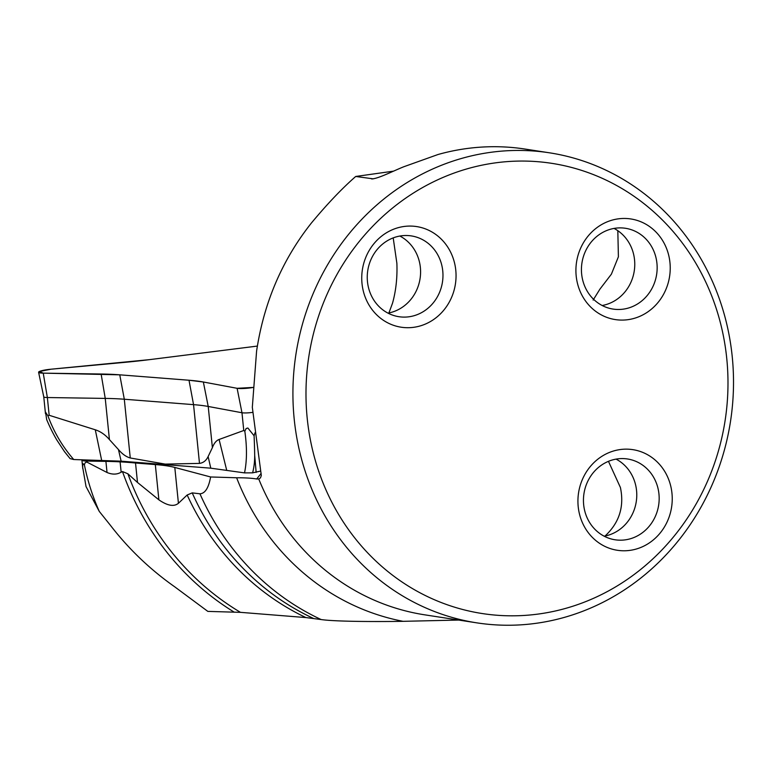 <?xml version="1.0" encoding="UTF-8"?>
<svg xmlns="http://www.w3.org/2000/svg" width="772" height="772" viewBox="0 0 772 772"><rect width="100%" height="100%" fill="white"/><g stroke="black" fill="none" stroke-linecap="round" stroke-linejoin="round"><path stroke-width="1.16" d="M47.903 415.799C53.886 432.079 62.503 446.66 73.745 459.533L70.069 458.587L64.452 451.572L56.742 439.886A158.549 146.632 -117.1 0 1 46.667 419.563L45.567 412.2L47.903 415.799L49.167 415.278L95.284 429.792C100.534 431.471 105.243 434.732 109.421 439.586L118.454 449.555C122.227 454.032 126.154 456.841 130.256 457.979L165.227 464.107L199.494 463.393C203.335 462.872 206.211 460.594 208.122 456.57L212.387 447.635C214.027 443.263 216.266 440.542 219.094 439.471L243.769 430.496L244.82 431.191L246.152 428.518L247.88 428.016L254.084 435.775L255.001 432.783M252.782 412.354A9.235 1.361 174.2 0 1 241.974 412.75L208.218 406.458A121.561 17.968 -5.8 0 0 193.55 404.644L124.302 399.23A121.561 17.968 -5.8 0 0 105.243 398.41L47.362 397.532A9.235 1.361 174.2 0 1 43.763 396.847A9.235 1.361 174.2 0 1 43.753 396.827M73.745 459.533L121.136 461.173L210.785 468.179L244.512 472.889C247.001 461.077 247.098 447.181 244.82 431.191M70.069 458.587L64.308 451.437M260.724 471.055L252.579 472.85L244.512 472.889M254.084 435.775A158.549 25.187 82.8 0 1 254.692 455.364C254.702 461.839 253.998 467.668 252.579 472.85M254.692 455.364L256.15 472.406M149.421 359.655L255.252 346.348A118.907 17.573 -5.8 0 0 257.356 346.078L149.421 359.655L50.923 369.219L39.304 371.535L43.242 373.146L119.756 374.825L189.005 380.239L203.354 382.005L237.11 388.306L253.457 387.399A11.889 1.756 174.2 0 1 237.11 388.306L203.354 382.005A118.907 17.573 -5.8 0 0 189.005 380.239L119.756 374.825A118.907 17.573 -5.8 0 0 101.122 374.015L43.242 373.146A11.889 1.756 174.2 0 1 38.6 372.258A11.889 1.756 174.2 0 1 50.923 369.219L123.713 362.454A118.907 17.573 -5.8 0 0 149.421 359.655M165.227 464.107L165.382 464.802M84.418 464.947C87.68 481.062 92.63 496.55 99.27 511.402L86.039 486.563L82.672 467.253L82.855 463.509L84.418 464.947C84.785 462.775 85.731 461.888 87.246 462.274L87.12 461.087L105.909 461.367A121.879 18.017 174.2 0 1 120.104 461.868A163.49 24.164 174.2 0 1 135.525 463.017L155.317 464.57A121.879 18.017 174.2 0 1 174.8 467.446L210.611 476.971L236.628 477.772C245.11 477.743 251.788 478.148 256.671 478.987L261.148 473.4M393.575 171.143L355.709 176.47C341.938 188.522 327.154 204.059 311.357 223.069C282.108 260.01 263.85 302.711 256.584 351.173L252.319 407.327L261.312 475.504L260.463 477.897L258.736 478.968L256.671 478.987M458.722 620.061L403.052 621.325C372.393 621.807 334.16 621.489 321.142 619.549L305.915 617.571L240.459 612.341L207.842 611.395L174.665 586.778C150.029 569.437 128.557 548.882 110.261 525.124L99.27 511.402M135.525 463.017L137.493 482.452L127.891 473.796L122.478 471.538L121.156 472.175C117.064 474.616 112.355 474.722 107.038 472.503L87.246 462.274M210.611 476.971C208.652 487.894 205.091 493.511 199.938 493.8L192.218 492.883L187.171 494.997L178.429 503.286C173.999 506.924 167.485 505.776 158.887 499.841L137.493 482.452M121.156 472.175L120.104 461.868M87.12 461.087A13.375 1.978 174.2 0 1 81.9 460.054A13.375 1.978 174.2 0 1 82.025 459.745M292.926 395.689A237.805 219.866 -81.2 0 1 549.423 152.808A237.805 219.866 -81.2 0 1 730.515 421.329A237.805 219.866 -81.2 0 1 477 622.879A237.805 219.866 -81.2 0 1 292.926 395.689M372.326 178.95L371.583 178.911C377.759 178.94 393.16 170.998 403.795 166.752L438.033 154.506A237.805 219.866 -81.2 0 1 525.211 149.083L549.423 152.808M355.709 176.47L373.281 178.853M388.905 312.95L392.552 303.116C395.988 290.697 397.426 277.418 396.876 263.291L393.199 237.892M605.045 536.029C619.308 522.779 624.432 506.606 620.408 487.499L608.461 461.338M617.822 230.703L618.401 256.796L611.405 274.147L599.921 289.133L593.128 300.086M305.992 395.94A227.779 210.592 98.8 0 0 624.201 581.49A227.779 210.592 98.8 0 0 620.765 187.857A227.779 210.592 98.8 0 0 305.992 395.94M577.929 501.646A50.904 47.063 -81.2 0 1 624.644 449.169A50.904 47.063 -81.2 0 1 672.238 498.287A50.904 47.063 -81.2 0 1 625.532 550.754A50.904 47.063 -81.2 0 1 577.929 501.646M575.912 270.943A50.904 47.063 98.8 0 0 623.515 320.062A50.904 47.063 98.8 0 0 670.231 267.585A50.904 47.063 98.8 0 0 622.628 218.476A50.904 47.063 98.8 0 0 575.912 270.943M361.74 278.567A50.904 47.063 -81.2 0 1 408.446 226.1A50.904 47.063 -81.2 0 1 456.049 275.208A50.904 47.063 -81.2 0 1 409.334 327.685A50.904 47.063 -81.2 0 1 361.74 278.567M602.16 305.5A40.877 37.789 98.8 0 0 634.767 263.889A40.877 37.789 98.8 0 0 614.039 228.415M657.155 267.334A40.877 37.789 98.8 0 0 625.513 228.29A40.877 37.789 98.8 0 0 581.943 262.934A40.877 37.789 98.8 0 0 613.064 309.08A40.877 37.789 98.8 0 0 657.155 267.334M604.177 536.193A40.877 37.789 98.8 0 0 636.775 494.582A40.877 37.789 98.8 0 0 616.046 459.118M659.172 498.036A40.877 37.789 98.8 0 0 627.53 458.983A40.877 37.789 98.8 0 0 583.96 493.626A40.877 37.789 98.8 0 0 615.081 539.782A40.877 37.789 98.8 0 0 659.172 498.036M387.978 313.123A40.877 37.789 98.8 0 0 420.586 271.512A40.877 37.789 98.8 0 0 399.857 236.039M442.974 274.957A40.877 37.789 98.8 0 0 411.341 235.914A40.877 37.789 98.8 0 0 367.762 270.557A40.877 37.789 98.8 0 0 398.892 316.703A40.877 37.789 98.8 0 0 442.974 274.957M243.769 430.496L241.974 412.75L237.11 388.306M49.167 415.278L47.362 397.532L43.242 373.146M109.421 439.586L105.243 398.41L101.122 374.015M130.256 457.979L124.302 399.23L119.756 374.825M199.494 463.393L193.55 404.644L189.005 380.239M212.387 447.635L208.218 406.458L203.354 382.005M219.094 439.471L226.63 469.974M208.122 456.57L210.785 468.179M121.136 461.173L118.454 449.555M101.624 460.199L95.284 429.792M477 622.879L424.793 614.84A237.805 219.866 -81.2 0 1 258.736 478.968M403.052 621.325A247.687 228.995 -81.2 0 1 236.628 477.772M107.038 472.503L105.909 461.367M321.142 619.549A267.43 247.252 -81.2 0 1 199.938 493.8M158.887 499.841L155.317 464.57M174.8 467.446L178.429 503.286M234.061 612.061A283.353 261.978 -81.2 0 1 122.478 471.538M240.459 612.341A281.307 260.077 -81.2 0 1 127.891 473.796M305.915 617.571A268.318 248.073 -81.2 0 1 187.171 494.997M313.297 618.343A267.43 247.252 -81.2 0 1 192.218 492.883M38.6 372.258L43.763 396.847L45.461 413.667M81.9 460.054L82.768 468.594"/></g></svg>
